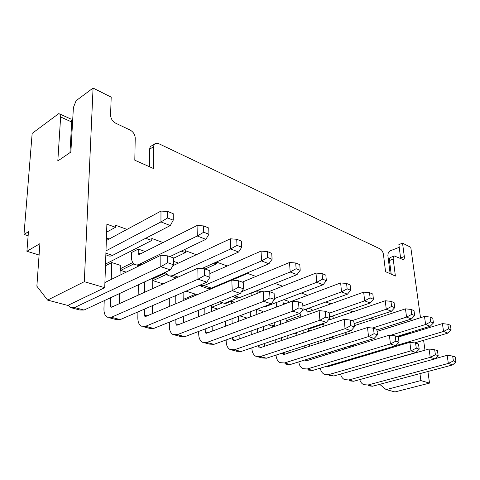 <?xml version="1.0" encoding="UTF-8"?>
<svg xmlns="http://www.w3.org/2000/svg" width="480" height="480" viewBox="0 0 480 480"><rect width="100%" height="100%" fill="white"/><g stroke="black" fill="none" stroke-linecap="round" stroke-linejoin="round"><path stroke-width="0.72" d="M186.036 291.156L197.214 294.708M244.518 274.092L245.364 274.398L231.894 280.092M166.686 274.29L152.934 280.638L163.152 283.884M214.104 263.064L216.438 263.91L205.056 269.004M133.908 263.886L120.702 270.396L126.216 272.148M181.266 251.154L185.328 252.63L173.388 258.318M145.704 238.26L151.77 240.462L105.534 264.048M39.09 255.012L26.91 251.268L39.9 243.684L36.864 286.206L47.58 300.09L67.8 305.436L104.736 287.682L106.884 224.184L115.47 227.298L106.614 232.164M219.594 301.818L224.424 303.354L237.786 298.002M308.268 329.994L310.542 330.714M308.208 329.244L323.07 324.18M331.02 337.224L334.26 338.256M354.294 344.622L356.49 345.318M267.684 257.484L267.348 251.574L271.74 253.344L272.088 259.224L267.684 257.484L261.57 260.916L268.926 263.766L211.386 288.114C209.472 288.894 207.744 288.816 206.214 287.886L201.06 286.188M209.856 273.618L261.048 251.094L267.348 251.574M272.088 259.224L268.926 263.766M269.982 297.882L269.628 291.708L274.104 293.28L274.47 299.424L269.982 297.882L263.73 301.314L271.23 303.834L184.86 336.672L180.486 336.48L175.164 335.076M178.698 324.576L175.89 323.802L176.478 325.134L177.222 325.164L263.178 291.042L269.628 291.708M274.47 299.424L271.23 303.834M240.33 293.436L232.212 290.706L238.65 287.112L243.51 288.786L240.33 293.436L153.702 328.446L149.364 328.296L143.454 326.742M137.922 311.934L137.832 317.868C137.844 321.948 138.978 324.708 141.228 326.154L145.554 326.298L232.212 290.706L231.822 280.086L238.398 280.728L243.24 282.432L243.51 288.786M238.398 280.728L238.65 287.112M238.638 252.03L230.694 248.946L236.982 245.358L241.74 247.236L238.638 252.03L201.852 268.572M165.444 272.226L167.76 275.22C169.26 276.162 170.97 276.21 172.89 275.364L230.694 248.946L230.328 238.806L236.742 239.256L241.482 241.164L241.74 247.236M236.742 239.256L236.982 245.358M206.838 282.168L198.024 279.204L204.66 275.43L209.94 277.248L206.838 282.168L120.186 319.596L115.896 319.494L109.32 317.766M104.22 300.672L103.944 308.682C103.878 312.888 104.94 315.726 107.136 317.19L111.402 317.28L198.024 279.204L197.826 268.2L204.522 268.818L209.784 270.666L209.94 277.248M204.522 268.818L204.66 275.43M205.878 239.334L197.262 235.992L203.742 232.224L208.902 234.264L205.878 239.334L169.866 256.632M145.194 251.502L138.276 249.096L131.484 252.546L131.412 256.458C131.394 260.19 132.372 262.776 134.34 264.216C135.804 265.158 137.496 265.182 139.41 264.276L197.262 235.992L197.076 225.51L203.604 225.918L208.746 227.988L208.902 234.264M203.604 225.918L203.742 232.224M167.622 217.956L167.616 211.434L173.214 213.684L173.238 220.176L167.622 217.956L160.944 221.922L170.316 225.552L112.554 255.384C110.646 256.332 108.978 256.338 107.544 255.39L105.846 254.826M106.332 240.546L160.974 211.08L167.616 211.434M173.238 220.176L170.316 225.552M167.658 262.716L167.652 255.858L173.388 257.874L173.418 264.696L167.658 262.716L160.806 266.682L170.418 269.91L84.03 310.05L79.818 310.008L72.486 308.082M104.91 282.528L160.842 255.276L167.652 255.858M173.418 264.696L170.418 269.91M198.984 285.558L203.964 285.654L261.57 260.916L261.048 251.094M169.338 322.128L169.344 326.412C169.428 330.366 170.616 333.06 172.914 334.488L177.282 334.674L263.73 301.314L263.178 291.042M144.438 309.12L144.366 315.09L144.924 316.458L145.662 316.482L231.822 280.086M176.064 278.04L169.992 275.958M172.818 265.728L230.328 238.806M110.7 297.66L110.454 305.724L110.976 307.128L111.708 307.14L197.826 268.2M138.276 249.096L138.216 253.032L138.696 254.31L139.56 254.322L197.076 225.51M105.984 250.86L160.944 221.922L160.974 211.08M68.388 305.154L70.35 307.518L74.544 307.548L160.806 266.682L160.842 255.276M183.114 292.416L183.192 300.63M183.342 316.47L183.396 322.71M175.89 323.802L175.866 319.488M175.788 303.756L175.74 295.596M169.308 306.492L169.296 298.386M152.754 278.118L152.676 288.618M152.55 305.616L152.49 313.602M144.762 281.832L144.636 292.254M138.18 295.17L138.336 284.82M173.4 261.306L178.494 263.076M105.474 265.758L111.768 262.566L120.27 265.314L120.018 275.166M119.544 293.55L119.28 303.714M111.768 262.566L111.252 279.432M106.416 238.02L109.212 238.992M28.128 235.752L24 234.42L32.16 133.398L58.626 113.706L59.844 113.994L60.636 116.958L57.81 160.944L70.866 152.046L73.398 107.538L76.104 100.698L93.078 88.068L84.306 281.682L104.736 287.682M70.218 118.746L70.89 119.052L71.712 121.998L69.954 152.67M216.402 262.032L227.22 265.98M216.39 262.038L216.438 263.91M152.742 279.444L152.934 280.638M152.748 278.898L165.738 272.874M185.328 252.63L185.304 250.686L196.35 254.712M120.162 269.352L120.738 269.07L120.702 270.396M132.78 262.548L120.18 268.788M151.77 240.462L151.788 238.452L163.044 242.562M115.47 227.298L115.53 225.222L126.99 229.404M93.078 88.068L111.192 97.146L110.58 115.152C110.802 118.662 112.53 121.362 115.776 123.246L130.17 130.086C133.296 131.904 134.976 134.538 135.222 138L134.808 160.212L153.528 168.534L153.696 146.67C153.762 144.816 154.488 143.67 155.88 143.238L158.628 143.616L380.214 248.958C381.894 249.996 382.974 251.844 383.448 254.49L385.542 271.668L395.382 276.042L393.222 259.08C393.048 257.334 393.408 256.302 394.29 255.99L403.302 259.614C404.166 259.302 404.508 258.288 404.322 256.572L402.528 243.156L410.784 247.29L420.498 317.712M422.022 328.77L422.16 329.784M423.606 340.284L424.974 350.184M427.914 371.502L429.516 383.112L420.882 380.58L419.952 373.614M245.334 273.75L245.364 274.398M246.81 273.126L255.912 276.444M275.046 283.428L282.642 286.2M301.344 293.022L307.608 295.308M325.89 301.98L330.984 303.84M348.858 310.362L352.908 311.838M370.392 318.216L373.518 319.356M390.624 325.602L392.844 326.46M409.668 332.55L410.844 333.234M415.812 342.588L415.884 343.122M416.988 351.402L417.126 352.428M149.538 166.758L149.712 149.136C149.784 147.288 150.516 146.148 151.908 145.71L154.548 144.066M294.636 333.216L296.838 333.894M268.512 324.714L273.63 326.754M247.05 318.102L239.682 315.828M217.758 309.072L211.77 307.224M186.216 299.352L184.596 298.848M183.174 298.932L183.888 299.148L195.588 294.192M26.91 251.268L28.446 231.708L24 234.42M391.194 274.182L389.484 260.496C389.316 258.756 389.676 257.724 390.57 257.406L394.062 256.074M400.686 258.69L398.874 244.584L402.528 243.156M47.58 300.09L84.306 281.682M222.738 302.82L211.644 307.272M225.048 306.18L224.97 303.756L231.348 301.206L234.78 302.316M251.154 295.818L251.04 293.34L257.79 290.64L261.204 291.828M295.704 262.992L296.118 268.716L290.178 271.998L289.524 262.482L295.704 262.992L299.778 264.63L300.204 270.33L297.006 274.644L290.178 271.998L241.488 291.744M242.304 282.102L289.524 262.482M297.006 274.644L239.412 297.672L236.334 297.918L232.578 296.568M298.518 301.86L298.95 307.836L292.878 311.118L292.194 301.182L298.518 301.86L302.664 303.318L303.108 309.27L299.826 313.458L292.878 311.118L206.832 342.474L202.44 342.252C200.112 340.842 198.87 338.22 198.726 334.38L198.678 331.422M205.206 328.938L205.272 331.914L205.878 333.216L206.628 333.252L292.194 301.182M204.762 307.812L204.894 314.178M198.42 316.752L198.306 310.422M211.59 305.052L211.752 311.46M212.118 326.31L212.238 331.152M299.826 313.458L213.906 344.346L209.508 344.106L204.714 342.846M235.566 340.284L232.716 339.498L233.346 340.764L234.096 340.806L319.116 310.59L319.914 320.22L234.42 349.758L230.016 349.5C227.664 348.114 226.392 345.552 226.194 341.826L226.134 339.948M225.684 326.106L225.528 321.21M232.716 339.498L232.65 337.608M232.152 323.688L231.978 318.762M231.438 303.642L231.348 301.206M238.32 316.35L238.512 321.3M239.058 335.298L239.208 338.988M319.116 310.59L325.314 311.286L329.172 312.636L329.682 318.402L325.818 317.07L319.914 320.22L326.37 322.392L241.038 351.51L236.634 351.24L232.302 350.1M274.422 298.578L316.758 282.3L315.99 273.06L322.056 273.594L325.848 275.124L326.334 280.65L323.112 284.76L266.34 306.312L263.568 306.75M268.866 291.63L315.99 273.06M257.916 293.13L257.79 290.64M325.818 317.07L325.314 311.286M329.682 318.402L326.37 322.392M326.334 280.65L322.536 279.15L316.758 282.3L323.112 284.76M322.536 279.15L322.056 273.594M300.204 270.33L296.118 268.716M303.108 309.27L298.95 307.836M283.806 299.682L288.9 301.452L288.954 302.304M256.644 309.378L262.638 311.316L262.692 312.24M285.354 318.66L285.978 318.858L286.206 322.284M308.502 308.268L312.054 309.498L312.138 310.584M271.974 325.782L274.29 324.954M286.104 320.736L300.408 315.624M271.998 326.256L274.32 325.428M346.596 283.476L347.136 288.87L341.514 291.894L340.65 282.924L346.596 283.476L350.136 284.898L350.682 290.268L347.442 294.192L341.514 291.894L302.868 306.03M282.918 300.018L283.092 302.754L283.68 303.888L284.562 303.954L340.65 282.924M276.6 307.026L276.204 302.568M347.442 294.192L302.07 310.59M350.244 320.046L350.802 325.662L345.06 328.68L344.16 319.344L350.244 320.046L353.832 321.306L354.402 326.898L351.078 330.702L345.06 328.68L260.244 356.58L255.84 356.292C253.47 354.924 252.162 352.428 251.916 348.804L251.874 347.808M258.36 345.594L259.056 347.832L259.806 347.88L344.16 319.344M256.578 309.402L256.83 314.436M257.526 328.662L257.712 332.412M251.274 334.698L251.1 330.972M250.458 316.824L250.23 311.82M263.442 326.538L263.64 330.306M264.33 343.56L264.474 346.296M351.078 330.702L266.442 358.218L262.038 357.918L258.132 356.892M285.384 354.042L282.522 353.256L283.176 354.462L283.926 354.516L367.524 327.51L368.508 336.57L284.46 362.97L280.062 362.658C277.68 361.308 276.348 358.872 276.066 355.35L276.048 355.092M275.322 342.63L275.16 339.864M274.38 326.49L274.158 322.686M281.73 340.464L281.556 337.68M280.728 324.234L280.488 320.406M287.082 335.796L287.262 338.592M288.078 351.18L288.204 353.13M367.524 327.51L373.488 328.218L376.842 329.394L377.46 334.818L374.1 333.666L368.508 336.57L374.124 338.46L290.28 364.512L285.888 364.188M329.22 313.218L364.632 300.852L363.684 292.134L369.522 292.698L372.828 294.03L373.422 299.25L370.17 303L329.562 317.028M309.084 311.676L306.654 310.842L307.248 311.952L308.124 312.018L363.684 292.134M306.654 310.842L306.51 308.988M300.966 317.04L299.976 313.26M374.1 333.666L373.488 328.218M377.46 334.818L374.124 338.46M373.422 299.25L370.104 297.942L364.632 300.852L370.17 303M370.104 297.942L369.522 292.698M350.682 290.268L347.136 288.87M354.402 326.898L350.802 325.662M370.182 354.018L367.86 354.708M379.686 384.33L386.124 389.598L394.962 391.932L429.516 383.112M386.124 389.598L420.882 380.58M370.188 354.078L370.11 353.328M398.058 336.858L410.808 332.964M356.16 345.42L356.472 345.312M354.888 344.808L349.026 346.626M377.07 331.398L392.838 326.406M354.12 324.12L354.474 325.62M331.638 316.308L333.822 317.07L333.936 318.336M297.966 349.98L297.828 348.012M296.94 335.316L296.742 332.502M305.244 359.862L305.856 360.69L306.6 360.75L389.37 335.142L395.22 335.856L398.358 336.96L399.012 342.228L395.682 345.714L390.426 343.944L307.212 368.982L302.832 368.646C300.54 367.38 299.202 365.118 298.806 361.86M395.682 345.714L312.69 370.428L308.316 370.086M389.37 335.142L390.426 343.944L395.868 341.148L399.012 342.228M395.22 335.856L395.868 341.148M303.036 330.354L303.246 333.186M304.188 345.948L304.332 347.922M308.16 328.602L308.376 331.446M309.36 344.262L309.51 346.248M310.428 358.248L310.53 359.532M324.318 326.058L322.818 323.604M329.034 319.182L330.264 319.596L385.248 300.756L390.972 301.338L394.074 302.586L394.704 307.656L391.458 311.244L386.262 309.234L352.038 320.676M391.458 311.244L354.066 323.622M385.248 300.756L386.262 309.234L391.596 306.432L394.704 307.656M390.972 301.338L391.596 306.432M372.33 328.08L406.554 317.094L405.474 308.844L411.09 309.432L414.006 310.608L414.672 315.546L411.432 318.984L376.908 329.958M346.806 334.2L344.994 332.682M354.276 325.686L405.474 308.844M414.672 315.546L411.756 314.394L411.09 309.432M411.432 318.984L406.554 317.094L411.756 314.394M329.142 337.83L329.322 339.852M330.384 352.05L330.498 353.358M331.5 364.824L331.566 365.55M320.28 368.166C320.796 371.094 322.128 373.134 324.276 374.286L328.638 374.64L410.952 350.85L409.842 342.3L415.572 343.014L418.512 344.046L419.208 349.17L415.884 352.512L333.798 376.002L329.442 375.642M319.32 356.814L319.218 355.518M318.234 343.434L318.072 341.43M326.814 366.222L327.954 366.624L409.842 342.3M325.638 354.858L325.53 353.556M324.498 341.406L324.33 339.396M419.208 349.17L416.256 348.156L415.572 343.014M415.884 352.512L410.952 350.85L416.256 348.156M339.492 363.192L339.426 362.466M338.364 350.922L338.244 349.608M347.382 372.114L429.06 349.014L434.682 349.728L437.448 350.7L438.168 355.686L434.856 358.896L430.224 357.336L348.84 379.974L344.508 379.602C342.486 378.546 341.172 376.698 340.566 374.064M434.856 358.896L353.712 381.258L349.386 380.886M429.06 349.014L430.224 357.336L435.396 354.732L438.168 355.686M434.682 349.728L435.396 354.732M344.46 347.676L344.586 348.996M345.69 360.6L345.756 361.332M348.99 346.266L349.122 347.598M350.256 359.238L350.328 359.976M368.97 341.454L366.672 340.776M377.076 331.452L424.494 316.452L430.002 317.046L432.738 318.15L433.434 322.956L430.206 326.262L425.622 324.486L390.612 335.298M430.206 326.262L396.906 336.45M424.494 316.452L425.622 324.486L430.692 321.876L433.434 322.956M430.002 317.046L430.692 321.876M395.7 345.696L443.568 331.44L442.398 323.61L447.804 324.21L450.39 325.248L451.11 329.94L447.894 333.114L414.726 342.906M398.364 337.044L442.398 323.61M451.11 329.94L448.524 328.92L447.804 324.21M447.894 333.114L443.568 331.44L448.524 328.92M357.426 357.87L357.348 357.126M456 361.812L453.39 360.918L448.35 363.432L447.138 355.332L452.652 356.046L455.256 356.964L456 361.812L452.712 364.902L448.35 363.432L367.932 385.014L363.624 384.63C361.722 383.652 360.438 381.978 359.76 379.596M452.712 364.902L372.54 386.232L368.238 385.842M367.788 354.018L367.866 354.768M435.114 358.65L447.138 355.332M363.588 356.034L363.51 355.29M453.39 360.918L452.652 356.046M390.138 273.714L387.882 255.6L388.11 253.458L389.736 250.998L399.234 247.314M203.964 285.654L211.386 288.114M177.282 334.674L184.86 336.672M145.554 326.298L153.702 328.446M144.366 315.09L147.138 315.858M172.89 275.364L178.146 277.104M173.214 265.044L173.832 265.26M111.402 317.28L120.186 319.596M113.178 306.48L110.454 305.724M139.41 264.276L141.174 264.858M140.538 253.83L138.216 253.032M105.9 253.176L112.554 255.384M74.544 307.548L84.03 310.05M71.712 121.998L60.636 116.958M153.696 146.67L149.712 149.136M208.104 332.7L205.272 331.914M234.534 295.776L239.808 297.522M206.832 342.474L213.906 344.346M234.42 349.758L241.038 351.51M265.47 306.024L266.34 306.312M285.522 303.588L283.092 302.754M261.27 347.382L258.414 346.596M260.244 356.58L266.442 358.218M284.46 362.97L290.28 364.512M307.212 368.982L312.69 370.428M308.046 360.3L305.808 359.682M331.212 319.272L329.46 318.672M328.638 374.64L333.798 376.002M329.382 366.198L328.092 365.838M348.84 379.974L353.712 381.258M349.512 371.76L349.062 371.634M390.228 347.34L391.476 347.754M367.932 385.014L372.54 386.232M404.322 256.572L400.632 257.964M393.222 259.08L389.484 260.496M176.85 325.236L176.478 325.134M145.296 316.56L144.924 316.458M111.342 307.23L110.976 307.128M136.536 264.936L139.206 265.818M139.062 254.436L138.696 254.31M59.844 113.994L70.89 119.052M206.256 333.318L205.878 333.216M233.724 340.866L233.346 340.764M284.058 304.02L283.68 303.888M259.434 347.934L259.056 347.832M283.56 354.564L283.176 354.462M307.626 312.078L307.248 311.952M306.234 360.798L305.856 360.69M329.766 319.65L329.388 319.524M327.588 366.666L327.21 366.564M347.73 372.204L347.394 372.108"/></g></svg>

